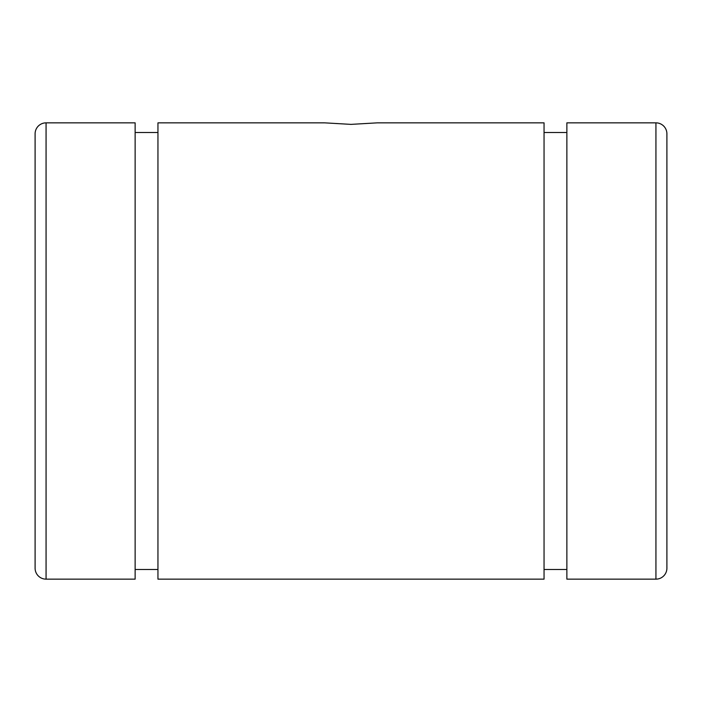 <?xml version="1.0" encoding="UTF-8"?>
<svg xmlns="http://www.w3.org/2000/svg" width="702" height="702" viewBox="0 0 702 702"><rect width="100%" height="100%" fill="white"/><g stroke="black" fill="none" stroke-linecap="round" stroke-linejoin="round"><path stroke-width="1.05" d="M35.1 133.819A10.969 10.969 0 0 1 46.069 122.85L135.135 122.85L135.135 579.15L46.069 579.15A10.969 10.969 0 0 1 35.1 568.181L35.1 133.819M324.675 122.85L157.95 122.85L157.95 579.15L544.05 579.15L544.05 122.85L377.325 122.85M351 124.377L324.675 122.85L351 124.377L377.325 122.85L351 124.377M655.931 579.15L655.931 122.85L566.865 122.85L566.865 579.15L655.931 579.15A10.969 10.969 0 0 0 666.9 568.181L666.9 199.631M655.931 122.85A10.969 10.969 0 0 1 666.9 133.819L666.9 224.473M666.9 568.181L666.9 133.819M46.069 579.15L46.069 122.85M135.135 132.502L157.95 132.502M544.05 132.502L566.865 132.502M544.05 569.497L566.865 569.497M135.135 569.497L157.95 569.497"/></g></svg>
